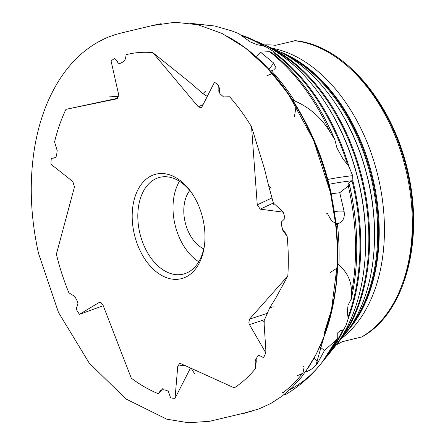<?xml version="1.0" encoding="UTF-8"?>
<svg xmlns="http://www.w3.org/2000/svg" width="445" height="445" viewBox="0 0 445 445"><rect width="100%" height="100%" fill="white"/><g stroke="black" fill="none" stroke-linecap="round" stroke-linejoin="round"><path stroke-width="0.67" d="M102.628 305.938L79.388 314.37L77.113 310.71A176.926 115.594 -103.5 0 1 76.228 308.958L77.936 303.573L77.369 301.248L74.893 296.542L68.903 292.799A176.926 115.594 -103.5 0 1 56.376 254.223L74.46 186.972L72.841 181.549L50.914 164.183L51.147 159.827A176.926 115.594 -103.5 0 1 51.42 157.986L52.51 158.231L55.697 157.441L56.532 155.694L57.188 150.627L54.568 141.927A176.926 115.594 -103.5 0 1 65.955 109.348L116.963 98.823L118.609 94.418L111.05 60.87L113.614 59.102A176.926 115.594 -103.5 0 1 114.838 58.562L118.465 63.262L120.072 63.413L123.36 61.799C124.789 61.054 125.696 58.684 126.091 54.696A176.926 115.594 -103.5 0 1 152.813 52.644L198.253 106.789L200.979 107.751L202.008 106.705L214.501 82.236L217.471 84.383A176.926 115.594 -103.5 0 1 218.723 85.546L219.43 88.627A4.978 4.411 -1.5 0 0 218.795 90.886A4.978 4.411 -1.5 0 0 218.94 91.854A4.978 4.411 -1.5 0 0 218.973 91.959L220.142 93.889L223.585 96.943L229.609 96.788A176.926 115.594 -103.5 0 1 251.542 126.808L264.508 168.922L268.613 185.598L271.233 188.09M294.484 116.512L296.131 105.821L292.154 100.097A195.928 128.004 -103.5 0 0 269.954 71.4L270.326 71.912M266.716 75.911L271.15 73.965L271.289 72.969L270.404 71.995M152.813 52.644L188.396 81.157L202.909 93.622L205.902 90.808M65.955 109.348L117.942 98.212M118.648 96.715L109.175 96.109M319.794 346.789L324.466 350.493L336.031 340.102L337.727 337.805L337.772 332.777L340.002 330.763L343.34 330.162L346.121 325.189L347.984 319.315L348.04 317.218A182.328 119.121 -103.5 0 0 352.101 181.098L352.885 180.687A75.689 21.822 -11.5 0 0 329.066 184.297M330.413 272.396L337.532 267.773L337.327 263.868L338.934 264.925C347.834 272.841 351.995 282.403 351.411 293.617L351.294 298.834L348.007 305.342L347.267 312.713L348.04 317.218M331.291 193.77L339.735 192.718L348.301 185.971L349.364 184.758L348.051 183.707L349.764 181.966L352.101 181.098M292.832 100.309L294.562 100.865C309.392 107.267 321.212 117.625 330.023 131.937L334.829 139.585L336.937 147.946L343.273 159.482L347.428 164.3L349.08 166.892L352.663 175.68L352.885 180.687M273.736 54.257L275.444 53.3A75.689 26.216 -46.8 0 1 275.433 53.311M193.308 23.796L214.679 25.994L231.406 30.788L238.648 33.559L250.357 41.958L257.421 44.761L263.334 45.902L266.054 46.892L273.781 51.642L275.761 53.311M51.42 157.986L53.2 158.298M114.838 58.562L117.858 61.822A4.978 2.025 -33.7 0 0 117.919 62.879L117.981 62.973M219.43 88.627L219.29 92.838M282.67 229.987L285.145 232.529L287.17 236.506L282.397 229.598L281.357 224.052L281.535 221.916A4.978 4.706 139.4 0 1 281.557 221.844L284.85 218.629A176.926 115.594 -103.5 0 0 284.516 216.632L283.382 212.187L273.358 203.003L273.269 203.482M263.735 321.574L269.765 307.695L275.694 298.245L287.809 275.989A176.926 115.594 -103.5 0 0 287.17 236.506M256.153 358.803L256.242 361.468L255.436 368.644L255.169 360.589L257.688 356.161L259.04 355.277L263.429 357.585A176.926 115.594 -103.5 0 0 264.263 356.261L265.81 352.863L265.826 349.82L264.169 324.577L264.235 319.783L249.45 324.611L248.822 322.992L249.5 319.148L267.606 313.236M163.065 388.307L158.298 393.697L160.367 390.743L163.154 389.664L166.892 390.465L168.433 391.617L170.585 397.786A176.926 115.594 -103.5 0 0 171.959 398.13L175.03 398.342L177.766 366.146L179.674 363.465L180.798 363.643L234.292 387.862A176.926 115.594 -103.5 0 0 255.436 368.644M175.03 398.342L190.477 368.026M79.388 314.37L99.168 302.478L100.003 302.227L102.901 304.819L131.297 378.172A176.926 115.594 -103.5 0 0 158.298 393.697M180.403 278.893A53.778 35.138 -103.5 0 0 204.405 245.79A53.778 35.138 -103.5 0 0 191.739 192.946A53.778 35.138 -103.5 0 0 156.762 173.978A53.778 35.138 -103.5 0 0 134.162 233.536A53.778 35.138 -103.5 0 0 180.403 278.893M192.351 193.859A49.795 32.535 -103.5 0 0 160.567 177.16A49.795 32.535 -103.5 0 0 159.911 177.305A49.795 32.535 -103.5 0 0 139.758 232.813A49.795 32.535 -103.5 0 0 182.461 274.304A49.795 32.535 -103.5 0 0 183.123 274.159A49.795 32.535 -103.5 0 0 204.539 244.7M265.07 318.57L264.235 319.783M265.81 352.863L249.45 324.611M287.809 275.989L249.5 319.148M283.382 212.187L260.236 209.15L257.266 204.839L272.151 197.864M251.542 126.808L257.266 204.839M218.723 85.546L218.973 91.959M326.752 213.372L327.704 213.111L327.793 214.151L331.547 220.848L336.186 223.624L335.769 224.703L339.919 222.878C343.484 220.676 344.875 216.832 344.096 211.347L339.735 192.718M349.192 184.458L349.364 184.758A187.679 122.614 -103.5 0 1 351.294 298.834L351.227 299.318C359.254 263.229 358.648 224.992 349.414 184.608M281.991 392.295L282.764 392.902A195.928 128.004 -103.5 0 0 303.012 372.76L304.057 367.57L303.573 366.218M285.1 393.803L285.523 394.57L283.888 394.754M281.552 224.825L282.458 229.27A4.978 4.706 139.4 0 0 285.145 232.529M255.463 359.938A4.978 2.698 -179.8 0 0 255.458 360.005A4.978 2.698 -179.8 0 0 256.242 361.468M256.437 57.043L260.414 52.115L269.575 51.687L270.927 52.054L270.994 52.538M337.727 337.805L322.13 362.325A187.679 122.614 -103.5 0 0 337.727 337.805M270.593 71.144L273.714 69.865L275.95 67.579L273.402 62.801L260.414 52.115M337.327 263.868A195.928 128.004 -103.5 0 0 335.769 224.703M304.797 372.226L307.628 371.252C311.973 369.239 315.344 366.43 317.752 362.836L324.466 350.493M361.924 336.909C405.401 313.28 424.78 238.965 407.197 169.172C391.639 101.254 343.379 44.978 295.269 40.684L275.533 45.312A155.366 101.504 76.5 0 0 264.58 44.928M336.42 344.714A155.366 101.504 76.5 0 0 342.322 341.682L361.924 336.904M402.642 283.115A152.201 99.435 -103.5 0 0 351.528 69.82M384.775 111.445A151.061 98.695 76.5 0 1 398.08 139.43A151.061 98.695 76.5 0 1 412.587 199.966A151.061 98.695 76.5 0 1 413.416 230.944M189.759 190.488A33.864 22.122 -103.5 0 0 185.198 222.456A33.864 22.122 -103.5 0 0 203.754 248.877M179.469 181.271A49.795 32.535 -103.5 0 0 198.759 261.76M269.765 307.695L273.274 306.828M191.289 368.393L194.376 373.394M329.166 352.74A182.328 119.121 -103.5 0 0 342.478 330.496M347.428 164.3A182.328 119.121 -103.5 0 0 274.721 53.572M263.334 45.902A182.328 119.121 -103.5 0 0 241.162 35.544M339.924 339.552A170.429 111.35 -103.5 0 0 361.779 180.136A170.429 111.35 -103.5 0 0 270.037 47.943M350.677 326.369A158.531 103.574 -103.5 0 0 371.152 177.889A158.531 103.574 -103.5 0 0 285.601 54.824M341.627 338.378A155.366 101.504 -103.5 0 0 378.011 176.248A155.366 101.504 -103.5 0 0 272.09 48.216M349.698 328.46A157.591 102.962 -103.5 0 0 350.132 327.932A157.591 102.962 -103.5 0 0 372.688 177.522A157.591 102.962 -103.5 0 0 284.405 53.673A157.591 102.962 -103.5 0 0 283.776 53.4M330.129 352.329A175.775 114.843 -103.5 0 0 333.205 348.719A175.775 114.843 -103.5 0 0 358.364 180.954A175.775 114.843 -103.5 0 0 259.897 42.815L240.617 34.91A182.322 119.121 76.5 0 1 251.075 38.904A182.322 119.121 76.5 0 1 266.054 46.892M100.904 302.428L99.168 302.478M272.44 53.216A79.677 27.596 133.2 0 0 273.781 51.642M327.804 179.485A79.677 22.973 168.5 0 1 352.663 175.68M264.18 320.7L263.802 321.118M198.253 106.789L203.076 104.614M273.358 203.003L260.236 209.15M184.208 365.189L177.766 366.146M297.065 375.736A175.775 114.843 -103.5 0 0 302.511 373.399M343.34 330.162A182.322 119.121 76.5 0 1 327.114 356.206L333.205 348.719C364.705 311.061 374.456 241.084 357.374 176.598C341.899 114.838 302.967 61.299 259.897 42.815A175.775 114.843 -103.5 0 0 255.513 40.99M275.405 53.289A182.322 119.121 76.5 0 1 349.08 166.892M352.852 180.726A182.322 119.121 76.5 0 1 347.984 319.315M327.114 356.206A182.322 119.121 76.5 0 1 324.605 359.176L327.114 356.206M330.023 131.937A189.292 123.671 -103.5 0 0 269.575 51.687M334.356 138.673A187.679 122.614 -103.5 0 0 270.927 52.054M294.562 100.865A195.967 128.032 -103.5 0 0 271.428 70.794M351.411 293.617A189.292 123.671 -103.5 0 0 348.301 185.971M338.934 264.925A195.967 128.032 -103.5 0 0 337.393 224.024M289.89 389.603A189.292 123.671 -103.5 0 0 320.628 364.166A189.292 123.671 -103.5 0 0 336.031 340.102M321.379 363.237A187.679 122.614 -103.5 0 0 322.13 362.325L320.628 364.166C310.66 376.464 298.957 386.599 285.523 394.57M361.385 337.115A155.366 101.504 -103.5 0 0 406.602 172.71A155.366 101.504 -103.5 0 0 294.596 40.745M413.572 225.126A151.222 98.801 -103.5 0 0 387.556 116.557M284.405 53.673L279.566 51.614A158.526 103.574 76.5 0 1 283.148 53.116A158.526 103.574 76.5 0 1 371.953 177.7A158.526 103.574 76.5 0 1 349.264 329A158.526 103.574 76.5 0 1 346.75 331.959L350.132 327.932M341.198 338.717A163.877 107.067 -103.5 0 0 344.28 335.118A163.877 107.067 -103.5 0 0 367.737 178.706A163.877 107.067 -103.5 0 0 275.933 49.923A163.877 107.067 -103.5 0 0 271.556 48.105M263.529 44.506A170.424 111.345 76.5 0 1 267.111 46.013A170.424 111.345 76.5 0 1 362.58 179.941A170.424 111.345 76.5 0 1 338.189 342.6A170.424 111.345 76.5 0 1 335.68 345.565L344.28 335.118C373.655 299.997 382.745 234.76 366.819 174.646C352.39 117.068 316.1 67.162 275.933 49.923L263.523 44.506M317.752 362.836A9.957 7.343 38.8 0 0 314.07 358.169M344.096 211.347A9.957 2.325 -7.6 0 0 334.596 211.581M273.402 62.801A9.957 4.061 -43.3 0 1 268.719 69.103M307.628 371.252A9.957 6.564 55.8 0 1 306.499 370.368M339.919 222.878A9.957 8.021 63.3 0 1 337.321 223.318A9.957 8.021 63.3 0 1 336.142 223.195M282.397 229.598L282.458 229.27M245.924 412.598L253.867 410.568L248.36 412.12C248.277 412.109 237.413 415.419 246.953 412.426L209.617 421.293L188.452 422.75L166.786 419.196L126.035 399.009L89.228 363.103L58.495 312.485L38.52 253.383C30.26 216.114 29.053 180.308 34.888 145.966C37.625 130.352 41.802 115.906 47.426 102.623C61.377 70.26 81.557 48.461 107.974 37.23L114.715 34.782L121.724 32.88L154.337 25.081L161.14 23.646L159.955 24.392M152.93 25.482L175.018 22.25L197.908 24.753L221.977 33.419L245.423 47.988L267.973 68.497L288.349 94.006L313.48 140.014L330.229 191.945C319.282 144.903 299.891 105.276 272.056 73.052C261.994 61.627 251.353 52.02 240.128 44.244L227.006 36.167C242.542 44.556 257.093 56.237 270.655 71.211C299.413 103.624 319.382 143.835 330.574 191.84C340.442 236.924 340.247 279.093 329.979 318.342C324.589 338.217 316.745 355.511 306.438 370.223L315.249 355.822C321.579 343.963 326.602 330.791 330.329 316.3C339.952 277.602 339.919 236.15 330.229 191.94L333.783 210.318L336.337 230.488L337.455 249.851L337.299 267.779L335.83 286.419L332.821 305.498L328.838 321.919L323.42 338.094L316.473 353.669L309.47 365.918L301.365 377.243L292.187 387.423L281.997 396.217L270.888 403.437L258.996 408.905L245.807 412.626M335.764 224.692L330.273 191.867C322.564 158.125 309.97 127.726 292.499 100.67M336.192 223.624L330.824 191.662C323.66 160.222 312.095 131.609 296.131 105.821M273.708 204.327L268.613 185.598M207.27 96.398L202.909 93.622M190.632 23.34L214.679 25.994M270.988 52.082C297.549 72.947 318.826 102.116 334.829 139.585M413.411 231.016L412.587 199.966M384.741 111.378L398.08 139.43M337.532 267.773C336.531 286.48 333.561 304.002 328.627 320.344C330.362 316.128 327.364 324.043 327.442 324.032L324.099 333.477L331.503 309.625L330.101 315.171L316.223 364.216M317.029 361.468L331.531 309.392L337.316 264.124"/></g></svg>
